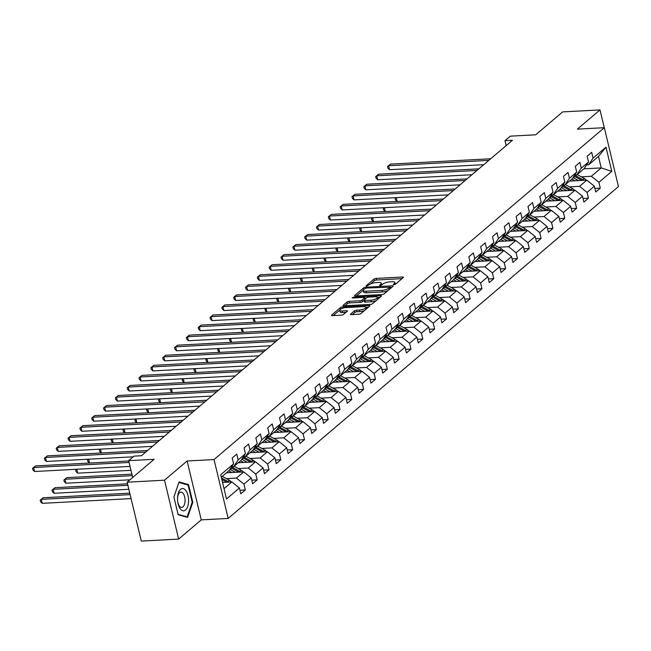 <?xml version="1.0" encoding="UTF-8"?>
<svg xmlns="http://www.w3.org/2000/svg" width="651" height="651" viewBox="0 0 651 651"><rect width="100%" height="100%" fill="white"/><g stroke="black" fill="none" stroke-linecap="round" stroke-linejoin="round"><path stroke-width="0.98" d="M393.839 284.772L395.393 284.275L403.303 277.546A1.684 0.513 -13.5 0 0 403.474 277.228A1.684 0.513 -13.5 0 0 402.578 276.992L376.164 278.4A1.684 0.513 -13.5 0 0 373.959 279.108L366.049 285.838L366.554 286.228L369.125 284.853A5.403 1.652 -13.5 0 1 376.197 282.583L378.402 282.461A5.403 1.652 -13.5 0 1 381.266 283.226A5.403 1.652 -13.5 0 1 380.713 284.243L379.566 285.333L380.2 285.496L382.772 284.129A5.403 1.652 -13.5 0 1 389.843 281.85L392.048 281.737A5.403 1.652 -13.5 0 1 394.913 282.501A5.403 1.652 -13.5 0 1 394.36 283.51L393.212 284.601L393.839 284.772M350.637 314.083A1.684 0.513 -13.5 0 0 350.458 314.4A1.684 0.513 -13.5 0 0 351.353 314.636L358.766 314.246A1.684 0.513 -13.5 0 0 360.98 313.53L369.76 306.06A1.684 0.513 -13.5 0 0 369.939 305.75A1.684 0.513 -13.5 0 0 369.036 305.506L342.629 306.914A1.684 0.513 -13.5 0 0 340.416 307.63L331.636 315.1A1.684 0.513 -13.5 0 0 331.457 315.409A1.684 0.513 -13.5 0 0 332.36 315.654L341.303 315.174A1.684 0.513 -13.5 0 0 343.516 314.466L347.276 311.268A1.684 0.513 -13.5 0 0 347.455 310.95A1.684 0.513 -13.5 0 0 346.552 310.714L342.117 310.95A4.516 1.383 -13.5 0 1 339.716 310.307A4.516 1.383 -13.5 0 1 341.669 308.607A4.516 1.383 -13.5 0 1 346.096 307.565L363.486 306.637A4.516 1.383 -13.5 0 1 365.886 307.272A4.516 1.383 -13.5 0 1 363.933 308.981A4.516 1.383 -13.5 0 1 359.507 310.022L356.602 310.177A1.684 0.513 -13.5 0 0 354.396 310.885L350.637 314.083L350.759 314.604M604.274 127.702L600.01 109.913L562.635 111.907L535.716 134.798L510.303 136.157L504.997 140.665L512.467 140.266L141.446 455.741L133.968 456.139L128.662 460.656L132.698 477.476M164.516 480.202L178.659 539.093L201.257 519.872L187.122 460.981L164.516 480.202L127.148 482.196L154.075 459.305L128.662 460.656M187.122 460.981L214.024 459.549L604.315 127.694L618.45 186.585L228.167 518.44L214.024 459.549M600.01 109.913L577.404 129.134L604.315 127.694M381.917 294.561A1.684 0.513 -13.5 0 0 384.131 293.845L392.911 286.375A1.684 0.513 -13.5 0 0 393.09 286.058A1.684 0.513 -13.5 0 0 392.195 285.822L365.781 287.229A1.684 0.513 -13.5 0 0 363.567 287.945L354.787 295.408A1.684 0.513 -13.5 0 0 354.616 295.725A1.684 0.513 -13.5 0 0 355.511 295.969L381.917 294.561M381.34 296.221L372.551 303.691A1.684 0.513 -13.5 0 1 370.346 304.399L343.931 305.807A1.684 0.513 -13.5 0 1 343.036 305.571A1.684 0.513 -13.5 0 1 343.207 305.254L346.967 302.056A1.684 0.513 -13.5 0 1 349.18 301.348L359.889 300.778A1.684 0.513 -13.5 0 0 362.102 300.062L364.601 297.946A1.684 0.513 -13.5 0 0 364.772 297.629A1.684 0.513 -13.5 0 0 363.876 297.385L352.72 297.979L352.093 297.816L353.762 297.1L380.615 295.668A1.684 0.513 -13.5 0 1 381.51 295.904A1.684 0.513 -13.5 0 1 381.34 296.221M178.659 539.093L141.291 541.087L127.148 482.196M239.926 490.227L245.337 489.943L243.946 484.132L251.229 477.94L252.621 483.75L257.169 479.885L255.778 474.074L263.061 467.882L264.452 473.692L269.001 469.819L267.61 464.008L274.893 457.824L276.284 463.634L280.833 459.761L279.442 453.95L286.717 447.758L288.116 453.568L292.665 449.703L291.274 443.892L298.549 437.7L299.948 443.51L304.497 439.645L303.106 433.835L310.381 427.642L311.78 433.452L316.329 429.579L314.938 423.768L322.212 417.584L323.612 423.394L328.161 419.521L326.769 413.71L334.044 407.518L335.444 413.328L339.993 409.463L338.593 403.653L345.876 397.46L347.276 403.27L351.825 399.405L350.425 393.595L357.708 387.402L359.108 393.212L363.657 389.339L362.257 383.529L369.54 377.344L370.932 383.154L375.489 379.281L374.089 373.471L381.372 367.278L382.764 373.088L387.321 369.223L385.921 363.413L393.204 357.22L394.596 363.03L399.153 359.165L397.753 353.355L405.036 347.162L406.427 352.972L410.984 349.099L409.585 343.289L416.868 337.104L418.259 342.914L422.808 339.041L421.417 333.231L428.7 327.038L430.091 332.848L434.64 328.983L433.249 323.173L440.532 316.98L441.923 322.79L446.472 318.925L445.081 313.115L452.364 306.922L453.755 312.732L458.304 308.859L456.912 303.049L464.196 296.864L465.587 302.666L470.136 298.801L468.744 292.991L476.027 286.798L477.419 292.608L481.968 288.743L480.576 282.933L487.851 276.74L489.251 282.55L493.8 278.677L492.408 272.875L499.683 266.682L501.083 272.492L505.632 268.619L504.24 262.809L511.515 256.624L512.915 262.426L517.464 258.561L516.072 252.751L523.347 246.558L524.747 252.368L529.296 248.503L527.904 242.693L535.179 236.5L536.579 242.31L541.127 238.437L539.728 232.627L547.011 226.442L548.411 232.252L552.959 228.379L551.56 222.569L558.843 216.376L560.242 222.186L564.791 218.321L563.392 212.511L570.675 206.318L572.066 212.128L576.623 208.263L575.224 202.453L582.507 196.26L583.898 202.07L588.455 198.197L587.056 192.387L594.339 186.202L595.73 192.012L600.287 188.139L598.887 182.329L611.785 171.368L605.975 147.175L598.489 156.435L588.626 164.825L586.584 164.931M245.337 489.943L240.789 493.808L239.397 487.998L226.499 498.967L220.697 474.774L233.587 463.805L232.195 458.003L236.744 454.129L238.136 459.94L245.419 453.747L244.027 447.937L248.576 444.072L249.968 449.882L257.251 443.689L255.851 437.879L260.408 434.014L261.8 439.816L269.083 433.631L267.683 427.821L272.24 423.947L273.632 429.758L280.915 423.565L279.515 417.755L284.072 413.89L285.464 419.7L292.747 413.507L291.347 407.697L295.896 403.832L297.295 409.642L304.578 403.449L303.179 397.639L307.728 393.765L309.127 399.576L316.41 393.391L315.011 387.581L319.56 383.708L320.959 389.518L328.234 383.325L326.843 377.515L331.392 373.65L332.791 379.46L340.066 373.267L338.675 367.457L343.223 363.592L344.623 369.402L351.898 363.209L350.507 357.399L355.055 353.526L356.455 359.336L363.73 353.151L362.338 347.341L366.887 343.468L368.287 349.278L375.562 343.085L374.17 337.275L378.719 333.41L380.111 339.22L387.394 333.027L386.002 327.217L390.551 323.352L391.943 329.162L399.226 322.969L397.834 317.159L402.383 313.286L403.775 319.096L411.058 312.911L409.666 307.101L414.215 303.228L415.607 309.038L422.89 302.845L421.498 297.035L426.047 293.17L427.438 298.98L434.722 292.787L433.33 286.977L437.879 283.112L439.27 288.922L446.553 282.729L445.162 276.919L449.711 273.046L451.102 278.856L458.385 272.663L456.986 266.861L461.543 262.988L462.934 268.798L470.217 262.605L468.818 256.795L473.375 252.93L474.766 258.74L482.049 252.547L480.65 246.737L485.207 242.872L486.598 248.674L493.881 242.489L492.482 236.679L497.03 232.806L498.43 238.616L505.713 232.423L504.313 226.621L508.862 222.748L510.262 228.558L517.545 222.365L516.145 216.555L520.694 212.69L522.094 218.5L529.369 212.307L527.977 206.497L532.526 202.632L533.926 208.434L541.201 202.249L539.809 196.439L544.358 192.566L545.758 198.376L553.033 192.183L551.641 186.373L556.19 182.508L557.59 188.318L564.865 182.125L563.473 176.315L568.022 172.45L569.422 178.26L576.696 172.067L575.305 166.257L579.854 162.384L581.245 168.194L588.528 162.009L587.137 156.199L591.686 152.326L593.077 158.136L605.975 147.175M226.402 472.813L243.718 471.894L236.435 478.086L226.385 478.623M231.642 466.734L233.685 466.629L240.968 460.436L245.419 453.747M236.435 478.086L243.946 484.132M243.718 471.894L251.229 477.94M238.136 459.94L233.685 466.629M238.233 462.755L255.55 461.836L248.267 468.028L238.209 468.557M243.474 456.677L245.517 456.563L252.8 450.37L257.251 443.689M248.267 468.028L255.778 474.074M255.55 461.836L263.061 467.882M249.968 449.882L245.517 456.563M250.065 452.697L267.382 451.778L260.099 457.962L250.041 458.499M255.306 446.61L257.348 446.505L264.631 440.312L269.083 433.631M260.099 457.962L267.61 464.008M267.382 451.778L274.893 457.824M261.8 439.816L257.348 446.505M261.897 442.639L279.214 441.712L271.931 447.904L261.873 448.441M267.13 436.552L269.18 436.447L276.463 430.254L280.915 423.565M271.931 447.904L279.442 453.95M279.214 441.712L286.717 447.758M273.632 429.758L269.18 436.447M273.729 432.573L291.046 431.654L283.763 437.846L273.705 438.383M278.962 426.495L281.012 426.381L288.295 420.196L292.747 413.507M283.763 437.846L291.274 443.892M291.046 431.654L298.549 437.7M285.464 419.7L281.012 426.381M285.561 422.515L302.878 421.596L295.595 427.78L285.537 428.317M290.794 416.437L292.844 416.323L300.127 410.13L304.578 403.449M295.595 427.78L303.106 433.835M302.878 421.596L310.381 427.642M297.295 409.642L292.844 416.323M297.393 412.457L314.71 411.53L307.427 417.722L297.369 418.259M302.625 406.37L304.676 406.265L311.959 400.072L316.41 393.391M307.427 417.722L314.938 423.768M314.71 411.53L322.212 417.584M309.127 399.576L304.676 406.265M309.225 402.399L326.542 401.472L319.259 407.664L309.201 408.201M314.457 396.313L316.508 396.207L323.791 390.014L328.234 383.325M319.259 407.664L326.769 413.71M326.542 401.472L334.044 407.518M320.959 389.518L316.508 396.207M321.057 392.333L338.374 391.414L331.09 397.606L321.033 398.143M326.289 386.255L328.34 386.141L335.623 379.956L340.066 373.267M331.09 397.606L338.593 403.653M338.374 391.414L345.876 397.46M332.791 379.46L328.34 386.141M332.889 382.275L350.205 381.356L342.922 387.54L332.864 388.077M338.121 376.197L340.172 376.083L347.447 369.89L351.898 363.209M342.922 387.54L350.425 393.595M350.205 381.356L357.708 387.402M344.623 369.402L340.172 376.083M344.721 372.217L362.029 371.29L354.754 377.482L344.696 378.019M349.953 366.131L352.004 366.025L359.279 359.832L363.73 353.151M354.754 377.482L362.257 383.529M362.029 371.29L369.54 377.344M356.455 359.336L352.004 366.025M356.553 362.159L373.861 361.232L366.586 367.424L356.528 367.961M361.785 356.073L363.836 355.967L371.111 349.774L375.562 343.085M366.586 367.424L374.089 373.471M373.861 361.232L381.372 367.278M368.287 349.278L363.836 355.967M368.385 352.093L385.693 351.174L378.418 357.366L368.36 357.904M373.617 346.015L375.668 345.901L382.943 339.716L387.394 333.027M378.418 357.366L385.921 363.413M385.693 351.174L393.204 357.22M380.111 339.22L375.668 345.901M380.217 342.035L397.525 341.116L390.25 347.3L380.192 347.837M385.449 335.957L387.491 335.843L394.775 329.65L399.226 322.969M390.25 347.3L397.753 353.355M397.525 341.116L405.036 347.162M391.943 329.162L387.491 335.843M392.04 331.977L409.357 331.05L402.082 337.242L392.024 337.779M397.281 325.891L399.323 325.785L406.606 319.592L411.058 312.911M402.082 337.242L409.585 343.289M409.357 331.05L416.868 337.104M403.775 319.096L399.323 325.785M403.872 321.92L421.189 320.992L413.906 327.184L403.856 327.722M409.113 315.833L411.155 315.727L418.438 309.534L422.89 302.845M413.906 327.184L421.417 333.231M421.189 320.992L428.7 327.038M415.607 309.038L411.155 315.727M415.704 311.853L433.021 310.934L425.738 317.127L415.688 317.664M420.945 305.775L422.987 305.661L430.27 299.476L434.722 292.787M425.738 317.127L433.249 323.173M433.021 310.934L440.532 316.98M427.438 298.98L422.987 305.661M427.536 301.795L444.853 300.876L437.57 307.06L427.52 307.597M432.777 295.709L434.819 295.603L442.102 289.41L446.553 282.729M437.57 307.06L445.081 313.115M444.853 300.876L452.364 306.922M439.27 288.922L434.819 295.603M439.368 291.738L456.685 290.81L449.402 297.002L439.344 297.54M444.609 285.651L446.651 285.545L453.934 279.352L458.385 272.663M449.402 297.002L456.912 303.049M456.685 290.81L464.196 296.864M451.102 278.856L446.651 285.545M451.2 281.68L468.517 280.752L461.233 286.945L451.176 287.482M456.441 275.593L458.483 275.487L465.766 269.294L470.217 262.605M461.233 286.945L468.744 292.991M468.517 280.752L476.027 286.798M462.934 268.798L458.483 275.487M463.032 271.613L480.348 270.694L473.065 276.887L463.007 277.416M468.264 265.535L470.315 265.421L477.598 259.236L482.049 252.547M473.065 276.887L480.576 282.933M480.348 270.694L487.851 276.74M474.766 258.74L470.315 265.421M474.864 261.556L492.18 260.636L484.897 266.82L474.839 267.358M480.096 255.469L482.147 255.363L489.43 249.17L493.881 242.489M484.897 266.82L492.408 272.875M492.18 260.636L499.683 266.682M486.598 248.674L482.147 255.363M486.696 251.498L504.012 250.57L496.729 256.763L486.671 257.3M491.928 245.411L493.979 245.305L501.262 239.112L505.713 232.423M496.729 256.763L504.24 262.809M504.012 250.57L511.515 256.624M498.43 238.616L493.979 245.305M498.528 241.431L515.844 240.512L508.561 246.705L498.503 247.242M503.76 235.353L505.811 235.247L513.094 229.054L517.545 222.365M508.561 246.705L516.072 252.751M515.844 240.512L523.347 246.558M510.262 228.558L505.811 235.247M510.36 231.374L527.676 230.454L520.393 236.647L510.335 237.176M515.592 225.295L517.643 225.181L524.926 218.988L529.369 212.307M520.393 236.647L527.904 242.693M527.676 230.454L535.179 236.5M522.094 218.5L517.643 225.181M522.192 221.316L539.508 220.396L532.225 226.581L522.167 227.118M527.424 215.229L529.475 215.123L536.758 208.93L541.201 202.249M532.225 226.581L539.728 232.627M539.508 220.396L547.011 226.442M533.926 208.434L529.475 215.123M534.023 211.258L551.34 210.33L544.057 216.523L533.999 217.06M539.256 205.171L541.307 205.065L548.581 198.872L553.033 192.183M544.057 216.523L551.56 222.569M551.34 210.33L558.843 216.376M545.758 198.376L541.307 205.065M545.855 201.192L563.164 200.272L555.889 206.465L545.831 207.002M551.088 195.113L553.138 194.999L560.413 188.814L564.865 182.125M555.889 206.465L563.392 212.511M563.164 200.272L570.675 206.318M557.59 188.318L553.138 194.999M557.687 191.134L574.996 190.214L567.721 196.407L557.663 196.936M562.92 185.055L564.97 184.941L572.245 178.748L576.696 172.067M567.721 196.407L575.224 202.453M574.996 190.214L582.507 196.26M569.422 178.26L564.97 184.941M569.519 181.076L586.828 180.148L579.553 186.341L569.495 186.878M574.752 174.989L576.802 174.883L584.077 168.69L588.528 162.009M579.553 186.341L587.056 192.387M586.828 180.148L594.339 186.202M581.245 168.194L576.802 174.883M583.923 168.821L601.239 167.901L591.385 176.283L581.327 176.82M591.385 176.283L598.887 182.329M598.489 156.435L601.239 167.901L611.785 171.368M593.077 158.136L588.626 164.825M201.257 519.872L228.167 518.44M504.997 140.665L506.177 145.612M224.025 488.641L231.886 481.952L222.536 482.456M233.587 463.805L229.136 470.494L221.275 477.183M231.886 481.952L239.397 487.998M594.876 188.432L600.287 188.139M583.044 198.49L588.455 198.197M571.212 208.548L576.623 208.263M559.38 218.606L564.791 218.321M547.548 228.672L552.959 228.379M535.716 238.73L541.127 238.437M523.884 248.788L529.296 248.503M512.052 258.846L517.464 258.561M500.22 268.912L505.632 268.619M488.388 278.97L493.8 278.677M476.556 289.028L481.968 288.743M464.724 299.086L470.136 298.801M452.893 309.152L458.304 308.859M441.061 319.21L446.472 318.925M429.237 329.268L434.64 328.983M417.405 339.326L422.808 339.041M405.573 349.392L410.984 349.099M393.741 359.45L399.153 359.165M381.909 369.508L387.321 369.223M370.077 379.574L375.489 379.281M358.245 389.632L363.657 389.339M346.413 399.69L351.825 399.405M334.581 409.748L339.993 409.463M322.75 419.814L328.161 419.521M310.918 429.872L316.329 429.579M299.086 439.93L304.497 439.645M287.254 449.987L292.665 449.703M275.422 460.054L280.833 459.761M263.59 470.112L269.001 469.819M251.758 480.169L257.169 479.885M178.154 514.746L187.602 517.39L192.794 502.295L188.53 484.564L179.082 481.919L173.898 497.006L178.154 514.746M186.691 484.661L188.53 484.564M192.167 502.328L192.794 502.295M395.295 284.341A5.403 1.652 -13.5 0 0 395.295 284.096L394.913 282.501M381.649 285.073A5.403 1.652 -13.5 0 0 381.649 284.821L381.266 283.226M402.025 278.636L376.547 279.995A1.684 0.513 -13.5 0 0 374.341 280.703L370.378 284.072M363.177 290.191L356.447 295.912M391.633 287.465L390.299 287.539M390.039 287.181L366.35 288.027L363.73 289.443A5.403 1.652 -13.5 0 0 363.168 290.46A5.403 1.652 -13.5 0 0 366.041 291.225L381.885 290.379A5.403 1.652 -13.5 0 0 388.964 288.1L390.039 287.181L390.364 288.539M363.168 290.46L363.551 292.047A5.403 1.652 -13.5 0 0 366.423 292.812L366.041 291.225M388.094 290.476A5.403 1.652 -13.5 0 1 382.267 291.965L366.423 292.812M344.867 305.758L347.349 303.651L346.967 302.056M364.007 300.363L362.485 301.657A1.684 0.513 -13.5 0 1 360.272 302.365L349.563 302.935A1.684 0.513 -13.5 0 0 347.349 303.651M364.885 298.117L366.415 298.036M377.393 297.45L380.062 297.304M371.005 300.184A4.516 1.383 -13.5 0 0 375.432 299.143A4.516 1.383 -13.5 0 0 377.385 297.434A4.516 1.383 -13.5 0 0 374.992 296.799L368.865 297.125A1.684 0.513 -13.5 0 0 366.651 297.832L364.161 299.956A1.684 0.513 -13.5 0 0 363.982 300.274A1.684 0.513 -13.5 0 0 364.877 300.51L371.005 300.184L371.387 301.771A4.516 1.383 -13.5 0 0 376.294 300.51M377.759 299.265A4.516 1.383 -13.5 0 0 377.767 299.029L377.385 297.434M364.536 301.543A1.684 0.513 -13.5 0 0 364.365 301.861A1.684 0.513 -13.5 0 0 365.26 302.097L364.877 300.51M371.387 301.771L365.26 302.097M364.625 310.429A4.516 1.383 -13.5 0 1 359.889 311.609L356.984 311.764A1.684 0.513 -13.5 0 0 354.779 312.48L352.297 314.588M366.277 309.03A4.516 1.383 -13.5 0 0 366.269 308.867L365.886 307.272L368.482 307.15M339.716 310.307L340.099 311.902A4.516 1.383 -13.5 0 0 342.499 312.537L342.117 310.95M345.998 312.35L342.499 312.537M339.708 310.145L333.296 315.605M586.177 180.189A4.557 3.711 -130.4 0 0 584.305 178.472L577.201 174.541M578.527 180.596L573.385 177.747A13.15 10.725 -130.4 0 0 573.035 177.568M574.988 180.783L572.734 179.538A10.921 8.902 -130.4 0 0 571.847 179.09M583.76 180.319A4.557 3.711 -130.4 0 0 582.865 179.692L575.736 175.754A13.15 10.725 -130.4 0 0 574.613 175.192M574.011 176.104A13.15 10.725 49.6 0 1 574.825 176.527L581.864 180.417M397.118 201.476L395.515 199.963L395.133 198.368L395.995 197.644M396.239 197.635L397.167 201.476M396.109 197.644L395.133 198.368M488.811 160.382L388.582 165.728L390.478 164.109L490.708 158.771M483.758 164.679L389.534 169.708L388.582 165.728L387.491 166.542L390.478 164.109M389.534 169.708L387.874 168.129L387.491 166.542M185.527 510.018A11.173 5.493 86.9 0 0 187.976 495.476A11.173 5.493 86.9 0 0 180.563 489.324A11.173 5.493 86.9 0 0 177.552 497.641A11.173 5.493 86.9 0 0 177.796 502.263A11.173 5.493 86.9 0 0 185.527 510.018M177.739 501.864A7.649 3.76 86.9 0 0 181.686 507.406A7.649 3.76 86.9 0 0 182.972 506.844A7.649 3.76 86.9 0 0 184.9 498.202A7.649 3.76 86.9 0 0 180.864 492.123A7.649 3.76 86.9 0 0 179.578 492.677A7.649 3.76 86.9 0 0 177.536 498.048M173.907 497.055L178.919 482.481L188.074 485.044L192.2 502.23L187.171 516.853L178.048 514.298M185.926 516.918L187.171 516.853M574.345 190.247A4.557 3.711 -130.4 0 0 572.481 188.53L565.369 184.599M566.695 190.653L561.553 187.814A13.15 10.725 -130.4 0 0 561.203 187.626M563.156 190.841L560.902 189.596A10.921 8.902 -130.4 0 0 560.015 189.156M571.928 190.377A4.557 3.711 -130.4 0 0 571.033 189.75L563.904 185.812A13.15 10.725 -130.4 0 0 562.781 185.258M562.179 186.17A13.15 10.725 49.6 0 1 562.993 186.585L570.032 190.474M385.286 211.534L383.683 210.021L383.301 208.434L384.163 207.71M384.407 207.693L385.335 211.534M384.277 207.702L383.301 208.434M562.513 200.305A4.557 3.711 -130.4 0 0 560.649 198.588L553.537 194.657M554.864 200.711L549.721 197.871A13.15 10.725 -130.4 0 0 549.379 197.684M551.324 200.907L549.07 199.662A10.921 8.902 -130.4 0 0 548.183 199.214M560.096 200.435A4.557 3.711 -130.4 0 0 559.209 199.816L552.072 195.87A13.15 10.725 -130.4 0 0 550.949 195.316M550.347 196.228A13.15 10.725 49.6 0 1 551.161 196.643L558.2 200.541M373.454 221.592L371.851 220.087L371.477 218.492L372.331 217.768M372.575 217.751L373.503 221.592M372.445 217.76L371.477 218.492M476.98 170.44L376.75 175.786L378.646 174.175L478.876 168.829M471.926 174.737L377.702 179.766L376.75 175.786L375.66 176.6L378.646 174.175M377.702 179.766L376.042 178.187L375.66 176.6M465.156 180.498L364.918 185.844L366.814 184.233L467.052 178.887M460.094 184.803L365.87 189.823L364.918 185.844L363.828 186.658L366.814 184.233M365.87 189.823L364.21 188.253L363.828 186.658M550.689 210.371A4.557 3.711 -130.4 0 0 548.817 208.645L541.705 204.723M543.04 210.778L537.889 207.929A13.15 10.725 -130.4 0 0 537.547 207.742M539.492 210.965L537.238 209.72A10.921 8.902 -130.4 0 0 536.351 209.272M548.264 210.493A4.557 3.711 -130.4 0 0 547.377 209.874L540.24 205.936A13.15 10.725 -130.4 0 0 539.126 205.374M538.515 206.286A13.15 10.725 49.6 0 1 539.329 206.709L546.376 210.599M361.622 231.658L360.027 230.145L359.645 228.55L360.499 227.826M360.752 227.817L361.671 231.65M360.621 227.817L359.645 228.55M538.857 220.429A4.557 3.711 -130.4 0 0 536.985 218.712L529.873 214.781M531.208 220.835L526.057 217.995A13.15 10.725 -130.4 0 0 525.715 217.808M527.66 221.023L525.406 219.778A10.921 8.902 -130.4 0 0 524.519 219.338M536.432 220.559A4.557 3.711 -130.4 0 0 535.545 219.932L528.409 215.994A13.15 10.725 -130.4 0 0 527.294 215.432M526.683 216.344A13.15 10.725 49.6 0 1 527.497 216.767L534.544 220.656M349.79 241.716L348.195 240.203L347.813 238.608L348.667 237.884M348.92 237.875L349.839 241.716M348.79 237.884L347.813 238.608M527.025 230.487A4.557 3.711 -130.4 0 0 525.154 228.77L518.041 224.839M519.376 230.893L514.225 228.053A13.15 10.725 -130.4 0 0 513.883 227.866M515.828 231.081L513.574 229.836A10.921 8.902 -130.4 0 0 512.687 229.396M524.6 230.617A4.557 3.711 -130.4 0 0 523.713 229.99L516.577 226.052A13.15 10.725 -130.4 0 0 515.462 225.498M514.851 226.41A13.15 10.725 49.6 0 1 515.665 226.825L522.712 230.714M337.959 251.774L336.364 250.261L335.981 248.674L336.836 247.95M337.088 247.933L338.007 251.774M336.958 247.941L335.981 248.674M453.324 190.564L353.086 195.902L354.982 194.291L455.22 188.953M448.262 194.861L354.038 199.881L353.086 195.902L351.996 196.716L354.982 194.291M354.038 199.881L352.378 198.311L351.996 196.716M441.492 200.622L341.254 205.968L343.15 204.349L443.388 199.011M436.43 204.919L342.214 209.947L341.254 205.968L340.164 206.782L343.15 204.349M342.214 209.947L340.546 208.369L340.164 206.782M429.66 210.68L329.422 216.026L331.318 214.415L431.556 209.069M424.598 214.985L330.382 220.005L329.422 216.026L328.34 216.84L331.318 214.415M330.382 220.005L328.714 218.427L328.34 216.84M515.193 240.544A4.557 3.711 -130.4 0 0 513.322 238.827L506.209 234.897M507.544 240.951L502.393 238.111A13.15 10.725 -130.4 0 0 502.051 237.924M503.996 241.147L501.742 239.902A10.921 8.902 -130.4 0 0 500.855 239.454M512.768 240.675A4.557 3.711 -130.4 0 0 511.881 240.056L504.745 236.11A13.15 10.725 -130.4 0 0 503.63 235.556M503.02 236.468A13.15 10.725 49.6 0 1 503.841 236.883L510.88 240.78M326.127 261.832L324.532 260.327L324.149 258.732L325.004 258.008M325.256 257.991L326.175 261.832M325.126 257.999L324.149 258.732M417.828 220.738L317.59 226.084L319.486 224.473L419.724 219.127M412.767 225.043L318.551 230.063L317.59 226.084L316.508 226.898L319.486 224.473M318.551 230.063L316.891 228.493L316.508 226.898M503.361 250.611A4.557 3.711 -130.4 0 0 501.49 248.885L494.378 244.963M495.712 251.017L490.561 248.169A13.15 10.725 -130.4 0 0 490.219 247.982M492.164 251.205L489.918 249.96A10.921 8.902 -130.4 0 0 489.023 249.512M500.945 250.733A4.557 3.711 -130.4 0 0 500.049 250.114L492.913 246.176A13.15 10.725 -130.4 0 0 491.798 245.614M491.188 246.526A13.15 10.725 49.6 0 1 492.01 246.949L499.048 250.838M314.295 271.898L312.7 270.385L312.317 268.79L313.172 268.066M313.424 268.057L314.343 271.89M313.294 268.057L312.317 268.79M405.996 230.804L305.758 236.142L307.654 234.531L407.892 229.193M400.935 235.101L306.719 240.121L305.758 236.142L304.676 236.956L307.654 234.531M306.719 240.121L305.059 238.551L304.676 236.956M491.529 260.669A4.557 3.711 -130.4 0 0 489.658 258.952L482.554 255.021M483.88 261.075L478.737 258.235A13.15 10.725 -130.4 0 0 478.387 258.048M480.332 261.263L478.086 260.018A10.921 8.902 -130.4 0 0 477.191 259.578M489.113 260.799A4.557 3.711 -130.4 0 0 488.217 260.172L481.081 256.234A13.15 10.725 -130.4 0 0 479.966 255.672M479.356 256.592A13.15 10.725 49.6 0 1 480.178 257.007L487.217 260.896M302.463 281.956L300.868 280.443L300.485 278.848L301.34 278.132M301.592 278.115L302.512 281.956M301.462 278.123L300.485 278.848M394.164 240.862L293.926 246.208L295.823 244.589L396.06 239.251M389.103 245.158L294.887 250.187L293.926 246.208L292.844 247.022L295.823 244.589M294.887 250.187L293.227 248.609L292.844 247.022M479.697 270.726A4.557 3.711 -130.4 0 0 477.826 269.009L470.722 265.079M472.048 271.133L466.905 268.293A13.15 10.725 -130.4 0 0 466.555 268.106M468.508 271.321L466.254 270.075A10.921 8.902 -130.4 0 0 465.359 269.636M477.281 270.857A4.557 3.711 -130.4 0 0 476.386 270.23L469.257 266.292A13.15 10.725 -130.4 0 0 468.134 265.738M467.524 266.65A13.15 10.725 49.6 0 1 468.346 267.065L475.385 270.954M290.631 292.014L289.036 290.501L288.653 288.914L289.508 288.19M289.76 288.173L290.68 292.014M289.63 288.181L288.653 288.914M382.332 250.92L282.095 256.266L283.991 254.655L384.228 249.309M377.279 255.225L283.055 260.245L282.095 256.266L281.012 257.08L283.991 254.655M283.055 260.245L281.395 258.667L281.012 257.08M467.866 280.784A4.557 3.711 -130.4 0 0 465.994 279.067L458.89 275.137M460.216 281.191L455.073 278.351A13.15 10.725 -130.4 0 0 454.723 278.164M456.677 281.387L454.422 280.142A10.921 8.902 -130.4 0 0 453.535 279.694M465.449 280.915A4.557 3.711 -130.4 0 0 464.554 280.296L457.425 276.35A13.15 10.725 -130.4 0 0 456.302 275.796M455.692 276.708A13.15 10.725 49.6 0 1 456.514 277.131L463.553 281.02M278.799 302.08L277.204 300.567L276.821 298.972L277.676 298.248M277.928 298.231L278.848 302.072M277.798 298.239L276.821 298.972M370.5 260.978L270.263 266.324L272.159 264.713L372.396 259.367M365.447 265.282L271.223 270.303L270.263 266.324L269.18 267.138L272.159 264.713M271.223 270.303L269.563 268.733L269.18 267.138M456.034 290.851A4.557 3.711 -130.4 0 0 454.162 289.125L447.058 285.203M448.384 291.257L443.241 288.409A13.15 10.725 -130.4 0 0 442.892 288.23M444.845 291.445L442.59 290.2A10.921 8.902 -130.4 0 0 441.703 289.752M453.617 290.973A4.557 3.711 -130.4 0 0 452.722 290.354L445.593 286.416A13.15 10.725 -130.4 0 0 444.47 285.854M443.86 286.765A13.15 10.725 49.6 0 1 444.682 287.189L451.721 291.078M266.967 312.138L265.372 310.625L264.99 309.03L265.844 308.305M266.096 308.297L267.016 312.13M265.966 308.305L264.99 309.03M358.668 271.044L258.439 276.382L260.335 274.771L360.564 269.433M353.615 275.34L259.391 280.361L258.439 276.382L257.348 277.196L260.335 274.771M259.391 280.361L257.731 278.791L257.348 277.196M444.202 300.908A4.557 3.711 -130.4 0 0 442.33 299.191L435.226 295.261M436.552 301.315L431.41 298.475A13.15 10.725 -130.4 0 0 431.06 298.288M433.013 301.503L430.759 300.257A10.921 8.902 -130.4 0 0 429.872 299.818M441.785 301.039A4.557 3.711 -130.4 0 0 440.89 300.412L433.761 296.474A13.15 10.725 -130.4 0 0 432.638 295.912M432.028 296.832A13.15 10.725 49.6 0 1 432.85 297.247L439.889 301.136M255.135 322.196L253.54 320.683L253.158 319.096L254.012 318.372M254.264 318.355L255.184 322.196M254.134 318.363L253.158 319.096M346.837 281.102L246.607 286.448L248.503 284.837L348.733 279.491M341.783 285.398L247.559 290.427L246.607 286.448L245.517 287.262L248.503 284.837M247.559 290.427L245.899 288.849L245.517 287.262M432.37 310.966A4.557 3.711 -130.4 0 0 430.498 309.249L423.394 305.319M424.721 311.373L419.578 308.533A13.15 10.725 -130.4 0 0 419.228 308.346M421.181 311.56L418.927 310.315A10.921 8.902 -130.4 0 0 418.04 309.876M429.953 311.097A4.557 3.711 -130.4 0 0 429.058 310.47L421.929 306.531A13.15 10.725 -130.4 0 0 420.806 305.978M420.196 306.89A13.15 10.725 49.6 0 1 421.018 307.305L428.057 311.194M243.303 332.254L241.708 330.741L241.326 329.154L242.18 328.43M242.432 328.413L243.352 332.254M242.302 328.421L241.326 329.154M335.005 291.16L234.775 296.506L236.671 294.895L336.901 289.549M329.951 295.464L235.727 300.485L234.775 296.506L233.685 297.32L236.671 294.895M235.727 300.485L234.067 298.907L233.685 297.32M420.538 321.024A4.557 3.711 -130.4 0 0 418.666 319.307L411.562 315.385M412.889 321.431L407.746 318.591A13.15 10.725 -130.4 0 0 407.396 318.404M409.349 321.627L407.095 320.382A10.921 8.902 -130.4 0 0 406.208 319.934M418.121 321.155A4.557 3.711 -130.4 0 0 417.226 320.536L410.097 316.589A13.15 10.725 -130.4 0 0 408.974 316.036M408.372 316.947A13.15 10.725 49.6 0 1 409.186 317.371L416.225 321.26M231.471 342.32L229.876 340.807L229.494 339.212L230.356 338.487M230.6 338.471L231.52 342.312M230.47 338.479L229.494 339.212M323.173 301.218L222.943 306.564L224.839 304.953L325.069 299.606M318.119 305.522L223.895 310.543L222.943 306.564L221.853 307.378L224.839 304.953M223.895 310.543L222.235 308.973L221.853 307.378M408.706 331.09A4.557 3.711 -130.4 0 0 406.834 329.365L399.73 325.443M401.057 331.497L395.914 328.649A13.15 10.725 -130.4 0 0 395.564 328.47M397.517 331.685L395.263 330.439A10.921 8.902 -130.4 0 0 394.376 329.992M406.289 331.213A4.557 3.711 -130.4 0 0 405.394 330.594L398.266 326.656A13.15 10.725 -130.4 0 0 397.143 326.094M396.54 327.005A13.15 10.725 49.6 0 1 397.354 327.429L404.393 331.318M219.639 352.378L218.044 350.865L217.662 349.27L218.524 348.545M218.769 348.537L219.688 352.37M218.638 348.545L217.662 349.27M311.341 311.284L211.111 316.622L213.007 315.011L313.237 309.673M306.287 315.58L212.063 320.601L211.111 316.622L210.021 317.436L213.007 315.011M212.063 320.601L210.403 319.031L210.021 317.436M396.874 341.148A4.557 3.711 -130.4 0 0 395.002 339.431L387.898 335.501M389.225 341.555L384.082 338.715A13.15 10.725 -130.4 0 0 383.732 338.528M385.685 341.742L383.431 340.497A10.921 8.902 -130.4 0 0 382.544 340.058M394.457 341.279A4.557 3.711 -130.4 0 0 393.562 340.652L386.434 336.713A13.15 10.725 -130.4 0 0 385.311 336.152M384.708 337.072A13.15 10.725 49.6 0 1 385.522 337.487L392.561 341.376M207.807 362.436L206.212 360.923L205.83 359.336L206.692 358.611M206.937 358.595L207.864 362.436M206.806 358.603L205.83 359.336M299.509 321.342L199.279 326.688L201.175 325.077L301.405 319.731M294.455 325.638L200.231 330.667L199.279 326.688L198.189 327.502L201.175 325.077M200.231 330.667L198.571 329.089L198.189 327.502M385.042 351.206A4.557 3.711 -130.4 0 0 383.179 349.489L376.066 345.559M377.393 351.613L372.25 348.773A13.15 10.725 -130.4 0 0 371.9 348.586M373.853 351.8L371.599 350.555A10.921 8.902 -130.4 0 0 370.712 350.116M382.625 351.337A4.557 3.711 -130.4 0 0 381.73 350.718L374.602 346.771A13.15 10.725 -130.4 0 0 373.479 346.218M372.877 347.129A13.15 10.725 49.6 0 1 373.69 347.544L380.729 351.434M195.984 372.494L194.38 370.98L193.998 369.394L194.861 368.669M195.105 368.653L196.032 372.494M194.974 368.661L193.998 369.394M287.677 331.4L187.447 336.746L189.343 335.135L289.573 329.788M282.624 335.704L188.399 340.725L187.447 336.746L186.357 337.56L189.343 335.135M188.399 340.725L186.739 339.155L186.357 337.56M373.21 361.264A4.557 3.711 -130.4 0 0 371.347 359.547L364.235 355.625M365.561 361.679L360.418 358.831A13.15 10.725 -130.4 0 0 360.068 358.644M362.021 361.866L359.767 360.621A10.921 8.902 -130.4 0 0 358.88 360.174M370.793 361.395A4.557 3.711 -130.4 0 0 369.898 360.776L362.77 356.829A13.15 10.725 -130.4 0 0 361.647 356.276M361.045 357.187A13.15 10.725 49.6 0 1 361.858 357.611L368.897 361.5M184.152 382.56L182.549 381.047L182.166 379.452L183.029 378.727M183.273 378.719L184.2 382.552M183.143 378.719L182.166 379.452M275.845 341.466L175.615 346.804L177.511 345.193L277.741 339.846M270.792 345.762L176.567 350.783L175.615 346.804L174.525 347.618L177.511 345.193M176.567 350.783L174.907 349.213L174.525 347.618M361.378 371.33A4.557 3.711 -130.4 0 0 359.515 369.605L352.403 365.683M353.729 371.737L348.586 368.889A13.15 10.725 -130.4 0 0 348.244 368.71M350.189 371.924L347.935 370.679A10.921 8.902 -130.4 0 0 347.048 370.232M358.961 371.461A4.557 3.711 -130.4 0 0 358.074 370.834L350.938 366.895A13.15 10.725 -130.4 0 0 349.815 366.334M349.213 367.245A13.15 10.725 49.6 0 1 350.026 367.669L357.065 371.558M172.32 392.618L170.717 391.105L170.342 389.51L171.197 388.785M171.441 388.777L172.369 392.618M171.311 388.785L170.342 389.51M264.021 351.524L163.783 356.862L165.679 355.251L265.917 349.912M258.96 355.82L164.736 360.841L163.783 356.862L162.693 357.676L165.679 355.251M164.736 360.841L163.076 359.271L162.693 357.676M349.554 381.388A4.557 3.711 -130.4 0 0 347.683 379.671L340.571 375.741M341.905 381.795L336.754 378.955A13.15 10.725 -130.4 0 0 336.412 378.768M338.357 381.982L336.103 380.737A10.921 8.902 -130.4 0 0 335.216 380.298M347.129 381.519A4.557 3.711 -130.4 0 0 346.242 380.892L339.106 376.953A13.15 10.725 -130.4 0 0 337.991 376.4M337.381 377.311A13.15 10.725 49.6 0 1 338.195 377.726L345.242 381.616M160.488 402.676L158.893 401.162L158.51 399.576L159.365 398.851M159.617 398.835L160.537 402.676M159.487 398.843L158.51 399.576M252.189 361.582L151.952 366.928L153.848 365.317L254.085 359.97M247.128 365.878L152.904 370.907L151.952 366.928L150.861 367.742L153.848 365.317M152.904 370.907L151.244 369.329L150.861 367.742M337.723 391.446A4.557 3.711 -130.4 0 0 335.851 389.729L328.739 385.799M330.073 391.853L324.922 389.013A13.15 10.725 -130.4 0 0 324.58 388.826M326.525 392.048L324.271 390.803A10.921 8.902 -130.4 0 0 323.384 390.356M335.298 391.576A4.557 3.711 -130.4 0 0 334.411 390.958L327.274 387.011A13.15 10.725 -130.4 0 0 326.159 386.458M325.549 387.369A13.15 10.725 49.6 0 1 326.363 387.784L333.41 391.674M148.656 412.734L147.061 411.22L146.678 409.634L147.533 408.909M147.785 408.893L148.705 412.734M147.655 408.901L146.678 409.634M240.357 371.64L140.12 376.986L142.016 375.375L242.253 370.028M235.296 375.944L141.08 380.965L140.12 376.986L139.029 377.8L142.016 375.375M141.08 380.965L139.412 379.395L139.029 377.8M325.891 401.504A4.557 3.711 -130.4 0 0 324.019 399.787L316.907 395.865M318.241 401.919L313.09 399.071A13.15 10.725 -130.4 0 0 312.749 398.884M314.693 402.106L312.439 400.861A10.921 8.902 -130.4 0 0 311.552 400.414M323.466 401.634A4.557 3.711 -130.4 0 0 322.579 401.016L315.442 397.077A13.15 10.725 -130.4 0 0 314.327 396.516M313.717 397.427A13.15 10.725 49.6 0 1 314.531 397.851L321.578 401.74M136.824 422.8L135.229 421.287L134.847 419.692L135.701 418.967M135.953 418.959L136.873 422.792M135.823 418.959L134.847 419.692M228.525 381.706L128.288 387.044L130.184 385.433L230.421 380.086M223.464 386.002L129.248 391.023L128.288 387.044L127.205 387.858L130.184 385.433M129.248 391.023L127.58 389.453L127.205 387.858M314.059 411.57A4.557 3.711 -130.4 0 0 312.187 409.853L305.075 405.923M306.409 411.977L301.258 409.129A13.15 10.725 -130.4 0 0 300.917 408.95M302.861 412.164L300.607 410.919A10.921 8.902 -130.4 0 0 299.72 410.472M311.634 411.701A4.557 3.711 -130.4 0 0 310.747 411.074L303.61 407.135A13.15 10.725 -130.4 0 0 302.495 406.574M301.885 407.485A13.15 10.725 49.6 0 1 302.707 407.908L309.746 411.798M124.992 432.858L123.397 431.344L123.015 429.75L123.869 429.025M124.121 429.017L125.041 432.858M123.991 429.025L123.015 429.75M216.693 391.764L116.456 397.11L118.352 395.491L218.59 390.152M211.632 396.06L117.416 401.081L116.456 397.11L115.373 397.916L118.352 395.491M117.416 401.081L115.756 399.511L115.373 397.916M302.227 421.628A4.557 3.711 -130.4 0 0 300.355 419.911L293.243 415.981M294.577 422.035L289.426 419.195A13.15 10.725 -130.4 0 0 289.085 419.008M291.03 422.222L288.784 420.977A10.921 8.902 -130.4 0 0 287.888 420.538M299.81 421.758A4.557 3.711 -130.4 0 0 298.915 421.132L291.778 417.193A13.15 10.725 -130.4 0 0 290.663 416.64M290.053 417.551A13.15 10.725 49.6 0 1 290.875 417.966L297.914 421.856M113.16 442.916L111.565 441.402L111.183 439.816L112.037 439.091M112.289 439.075L113.209 442.916M112.159 439.083L111.183 439.816M204.862 401.822L104.624 407.168L106.52 405.557L206.758 400.21M199.8 406.118L105.584 411.147L104.624 407.168L103.542 407.982L106.52 405.557M105.584 411.147L103.924 409.569L103.542 407.982M290.395 431.686A4.557 3.711 -130.4 0 0 288.523 429.969L281.419 426.039M282.746 432.093L277.603 429.253A13.15 10.725 -130.4 0 0 277.253 429.066M279.198 432.288L276.952 431.043A10.921 8.902 -130.4 0 0 276.057 430.596M287.978 431.816A4.557 3.711 -130.4 0 0 287.083 431.198L279.946 427.251A13.15 10.725 -130.4 0 0 278.831 426.698M278.221 427.609A13.15 10.725 49.6 0 1 279.043 428.024L286.082 431.922M101.328 452.974L99.733 451.468L99.351 449.874L100.205 449.149M100.457 449.133L101.377 452.974M100.327 449.141L99.351 449.874M193.03 411.88L92.792 417.226L94.688 415.615L194.926 410.268M187.968 416.184L93.752 421.205L92.792 417.226L91.71 418.04L94.688 415.615M93.752 421.205L92.092 419.635L91.71 418.04M278.563 441.752A4.557 3.711 -130.4 0 0 276.691 440.027L269.587 436.105M270.914 442.159L265.771 439.311A13.15 10.725 -130.4 0 0 265.421 439.124M267.374 442.346L265.12 441.101A10.921 8.902 -130.4 0 0 264.225 440.654M276.146 441.874A4.557 3.711 -130.4 0 0 275.251 441.256L268.122 437.317A13.15 10.725 -130.4 0 0 267 436.756M266.389 437.667A13.15 10.725 49.6 0 1 267.211 438.09L274.25 441.98M89.496 463.04L87.901 461.526L87.519 459.932L88.373 459.207M88.626 459.199L89.545 463.032M88.495 459.199L87.519 459.932M181.198 421.946L80.96 427.284L82.856 425.673L183.094 420.334M176.144 426.242L81.92 431.263L80.96 427.284L79.878 428.098L82.856 425.673M81.92 431.263L80.26 429.693L79.878 428.098M266.731 451.81A4.557 3.711 -130.4 0 0 264.859 450.093L257.755 446.163M259.082 452.217L253.939 449.377A13.15 10.725 -130.4 0 0 253.589 449.19M255.542 452.404L253.288 451.159A10.921 8.902 -130.4 0 0 252.401 450.712M264.314 451.94A4.557 3.711 -130.4 0 0 263.419 451.314L256.291 447.375A13.15 10.725 -130.4 0 0 255.168 446.814M76.794 469.257L77.729 473.155L130.981 470.323M254.557 447.725A13.15 10.725 49.6 0 1 255.379 448.148L262.418 452.038M77.729 473.155L76.069 471.584L75.687 469.989L76.541 469.265M76.663 469.265L75.687 469.989M169.366 432.004L69.128 437.35L71.032 435.731L171.262 430.392M164.312 436.3L70.088 441.329L69.128 437.35L68.046 438.164L71.032 435.731M70.088 441.329L68.428 439.75L68.046 438.164M254.899 461.868A4.557 3.711 -130.4 0 0 253.027 460.151L245.923 456.221M247.25 462.275L242.107 459.435A13.15 10.725 -130.4 0 0 241.757 459.248M243.71 462.462L241.456 461.217A10.921 8.902 -130.4 0 0 240.569 460.778M252.482 461.998A4.557 3.711 -130.4 0 0 251.587 461.372L244.459 457.433A13.15 10.725 -130.4 0 0 243.336 456.88M131.901 474.156L66.841 477.631L64.945 479.242L65.897 483.221L129.964 479.803M242.725 457.791A13.15 10.725 49.6 0 1 243.547 458.206L250.586 462.096M65.897 483.221L64.237 481.642L63.855 480.056L64.945 479.242L132.259 475.653M63.855 480.056L66.841 477.631M157.534 442.062L57.304 447.408L59.2 445.797L159.43 440.45M152.48 446.366L58.256 451.387L57.304 447.408L56.214 448.222L59.2 445.797M58.256 451.387L56.596 449.808L56.214 448.222M243.067 471.926A4.557 3.711 -130.4 0 0 241.195 470.209L234.091 466.279M235.418 472.333L230.275 469.493A13.15 10.725 -130.4 0 0 229.925 469.306M231.878 472.528L229.624 471.283A10.921 8.902 -130.4 0 0 228.737 470.836M240.65 472.056A4.557 3.711 -130.4 0 0 239.755 471.438L232.627 467.491A13.15 10.725 -130.4 0 0 231.504 466.938M127.539 483.823L55.009 487.689L53.113 489.3L54.066 493.279L128.849 489.292M230.893 467.849A13.15 10.725 49.6 0 1 231.715 468.264L238.754 472.162M54.066 493.279L52.406 491.708L52.023 490.113L53.113 489.3L127.897 485.312M52.023 490.113L55.009 487.689M145.702 452.12L45.472 457.466L47.368 455.855L147.598 450.508M133.17 456.823L46.424 461.445L45.472 457.466L44.382 458.28L47.368 455.855M46.424 461.445L44.764 459.875L44.382 458.28M231.235 481.992A4.557 3.711 -130.4 0 0 229.364 480.267L222.26 476.345M223.586 482.399L222.365 481.716M129.777 493.132L43.178 497.746L41.282 499.358L42.234 503.337L131.087 498.601M228.818 482.114A4.557 3.711 -130.4 0 0 227.923 481.496L221.446 477.915M221.804 479.388L226.922 482.22M42.234 503.337L40.574 501.766L40.191 500.171L41.282 499.358L130.135 494.622M40.191 500.171L43.178 497.746M129.093 462.438L33.64 467.524L35.536 465.913L128.735 460.949M130.045 466.417L34.593 471.503L33.64 467.524L32.55 468.338L35.536 465.913M34.593 471.503L32.932 469.932L32.55 468.338M394.628 284.633L394.36 283.51M380.981 285.358L380.713 284.243M374.341 280.703L373.959 279.108M376.547 279.995L376.164 278.4M402.806 277.961L402.578 276.992M354.909 295.928L354.787 295.408M363.893 289.304L363.567 287.945M365.984 288.076L365.781 287.229M392.423 286.79L392.195 285.822M382.267 291.965L381.885 290.379M389.29 289.459L388.964 288.1M343.337 305.775L343.207 305.254M349.563 302.935L349.18 301.348M360.272 302.365L359.889 300.778M362.485 301.657L362.102 300.062M364.926 299.305L364.601 297.946M353.965 297.914L353.762 297.1M380.851 296.636L380.615 295.668M354.779 312.48L354.396 310.885M356.984 311.764L356.602 310.177M359.889 311.609L359.507 310.022M346.788 311.683L346.552 310.714M331.758 315.613L331.636 315.1M340.758 309.062L340.416 307.63M342.922 308.151L342.629 306.914M369.272 306.483L369.036 305.506M575.736 175.754L576.753 174.883M573.385 177.747L574.825 176.527M582.865 179.692L584.305 178.472M563.904 185.812L564.922 184.949M561.553 187.814L562.993 186.585M571.033 189.75L572.481 188.53M552.072 195.87L553.09 195.007M549.721 197.871L551.161 196.643M559.209 199.816L560.649 198.588M540.24 205.936L541.258 205.065M537.889 207.929L539.329 206.709M547.377 209.874L548.817 208.645M528.409 215.994L529.434 215.123M526.057 217.995L527.497 216.767M535.545 219.932L536.985 218.712M516.577 226.052L517.602 225.189M514.225 228.053L515.665 226.825M523.713 229.99L525.154 228.77M504.745 236.11L505.77 235.247M502.393 238.111L503.841 236.883M511.881 240.056L513.322 238.827M492.913 246.176L493.938 245.305M490.561 248.169L492.01 246.949M500.049 250.114L501.49 248.885M481.081 256.234L482.106 255.363M478.737 258.235L480.178 257.007M488.217 260.172L489.658 258.952M469.257 266.292L470.274 265.429M466.905 268.293L468.346 267.065M476.386 270.23L477.826 269.009M457.425 276.35L458.442 275.487M455.073 278.351L456.514 277.131M464.554 280.296L465.994 279.067M445.593 286.416L446.61 285.545M443.241 288.409L444.682 287.189M452.722 290.354L454.162 289.125M433.761 296.474L434.778 295.603M431.41 298.475L432.85 297.247M440.89 300.412L442.33 299.191M421.929 306.531L422.947 305.669M419.578 308.533L421.018 307.305M429.058 310.47L430.498 309.249M410.097 316.589L411.115 315.727M407.746 318.591L409.186 317.371M417.226 320.536L418.666 319.307M398.266 326.656L399.283 325.785M395.914 328.649L397.354 327.429M405.394 330.594L406.834 329.365M386.434 336.713L387.451 335.843M384.082 338.715L385.522 337.487M393.562 340.652L395.002 339.431M374.602 346.771L375.619 345.909M372.25 348.773L373.69 347.544M381.73 350.718L383.179 349.489M362.77 356.829L363.787 355.967M360.418 358.831L361.858 357.611M369.898 360.776L371.347 359.547M350.938 366.895L351.955 366.025M348.586 368.889L350.026 367.669M358.074 370.834L359.515 369.605M339.106 376.953L340.123 376.083M336.754 378.955L338.195 377.726M346.242 380.892L347.683 379.671M327.274 387.011L328.299 386.149M324.922 389.013L326.363 387.784M334.411 390.958L335.851 389.729M315.442 397.077L316.467 396.207M313.09 399.071L314.531 397.851M322.579 401.016L324.019 399.787M303.61 407.135L304.635 406.265M301.258 409.129L302.707 407.908M310.747 411.074L312.187 409.853M291.778 417.193L292.804 416.323M289.426 419.195L290.875 417.966M298.915 421.132L300.355 419.911M279.946 427.251L280.972 426.389M277.603 429.253L279.043 428.024M287.083 431.198L288.523 429.969M268.122 437.317L269.14 436.447M265.771 439.311L267.211 438.09M275.251 441.256L276.691 440.027M256.291 447.375L257.308 446.505M253.939 449.377L255.379 448.148M263.419 451.314L264.859 450.093M244.459 457.433L245.476 456.571M242.107 459.435L243.547 458.206M251.587 461.372L253.027 460.151M232.627 467.491L233.644 466.629M230.275 469.493L231.715 468.264M239.755 471.438L241.195 470.209M227.923 481.496L229.364 480.267M390.51 288.417L390.161 286.961M365.13 299.126L364.772 297.629M364.365 301.861L363.982 300.274"/></g></svg>
